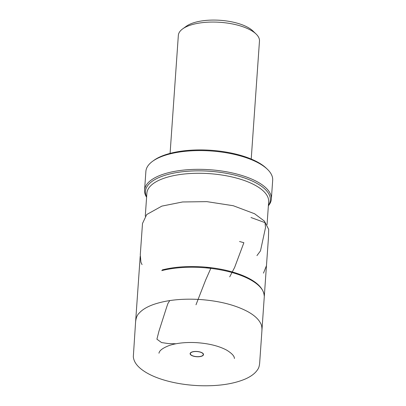 <?xml version="1.0" encoding="UTF-8"?>
<svg xmlns="http://www.w3.org/2000/svg" width="406" height="406" viewBox="0 0 406 406"><rect width="100%" height="100%" fill="white"/><g stroke="black" fill="none" stroke-linecap="round" stroke-linejoin="round"><path stroke-width="0.61" d="M268.396 205.4A62.585 24.553 -176 0 0 241.773 177.062A62.585 24.553 -176 0 0 168.901 174.199A62.585 24.553 -176 0 0 146.622 196.885M146.596 197.265A63.554 24.933 4 0 1 144.572 190.16A63.554 24.933 4 0 1 168.378 172.733A63.554 24.933 4 0 1 236.241 173.9A63.554 24.933 4 0 1 271.365 199.026A63.554 24.933 4 0 1 268.371 205.781M271.365 199.026L272.68 180.279A63.554 24.933 -176 0 0 267.361 169.246A63.554 24.933 -176 0 0 169.688 153.986A63.554 24.933 -176 0 0 152.681 161.228A63.554 24.933 -176 0 0 145.881 171.413L144.572 190.16M152.681 161.228L153.894 160.35A62.28 24.436 4 0 1 170.561 153.255A62.28 24.436 4 0 1 266.28 168.211L267.361 169.246M182.69 28.867L186.329 26.248A36.85 14.459 4 0 1 220.153 20.3A36.85 14.459 4 0 1 252.826 30.897L256.069 33.997A40.666 15.956 -176 0 0 220.016 22.305A40.666 15.956 -176 0 0 182.69 28.867A40.666 15.956 -176 0 0 178.341 35.383L170.089 153.377M251.218 159.05L259.47 41.057A40.666 15.956 -176 0 0 256.069 33.997M239.545 241.509L243.879 242.717L234.607 267.478L229.71 276.862M169.764 300.577L167.886 303.551L166.556 307.459L158.959 331.154L156.909 339.188L161.537 342.557L168.439 343.588L175.981 343.765M250.999 217.525L265.027 222.645L265.514 227.599L260.479 250.872L256.942 255.602M205.487 267.828L211.044 267.838L205.69 279.922L195.996 304.779M192.779 351.86A6.481 2.543 -176 0 0 194.459 356.321A6.481 2.543 -176 0 0 203.208 354.083A6.481 2.543 -176 0 0 192.779 351.86M192.632 351.789A6.714 2.634 4 0 1 203.436 354.093A6.714 2.634 4 0 1 194.372 356.412A6.714 2.634 4 0 1 192.632 351.789M267.046 224.701L268.65 201.797A61.037 23.949 -176 0 0 234.912 177.661A61.037 23.949 -176 0 0 169.738 176.544A61.037 23.949 -176 0 0 146.876 193.281L145.272 216.19M162.278 269.894C174.26 266.915 187.811 265.925 202.924 266.925C217.789 268.021 230.897 270.822 242.255 275.324C256.277 281.048 263.601 287.945 264.235 296.01A63.234 24.807 -176 0 0 228.375 271.558A63.234 24.807 -176 0 0 161.74 270.624M234.419 358.518C234.45 356.123 231.846 353.316 226.604 350.094C218.793 345.937 208.689 343.456 196.291 342.634C185.841 342.106 176.904 343.034 169.48 345.415C162.831 347.952 159.325 350.566 158.959 353.24M247.756 311.62C235.206 304.952 219.281 300.917 199.98 299.501C181.903 298.425 166.44 300.08 153.585 304.464C147.084 306.779 142.293 309.656 139.212 313.097C137.167 314.939 135.954 317.989 135.568 322.247L133.32 356.717C133.721 360.98 136.147 364.943 140.598 368.618C146.292 373.312 154.285 377.174 164.577 380.209C175.493 383.376 187.252 385.208 199.859 385.7C218.301 386.258 233.45 384.025 245.315 379.001C251.248 376.377 255.394 373.175 257.769 369.384C258.835 368.003 259.48 365.669 259.708 362.37L261.885 331.21C262.093 327.53 261.642 324.856 260.535 323.181C258.373 318.984 254.11 315.132 247.756 311.62M137.918 288.955L135.634 321.415M261.946 330.245L264.204 297.786M140.197 256.333L137.852 289.869M264.144 298.699L266.488 265.164M263.489 273.131L266.463 265.671L268.427 238.185L268.686 229.365L264.377 221.082L254.577 213.744L233.242 205.72L206.821 201.635L182.578 201.97L161.842 206.116L146.728 214.52L142.501 223.483L140.283 254.775L140.918 262.246L142.059 264.636"/></g></svg>
